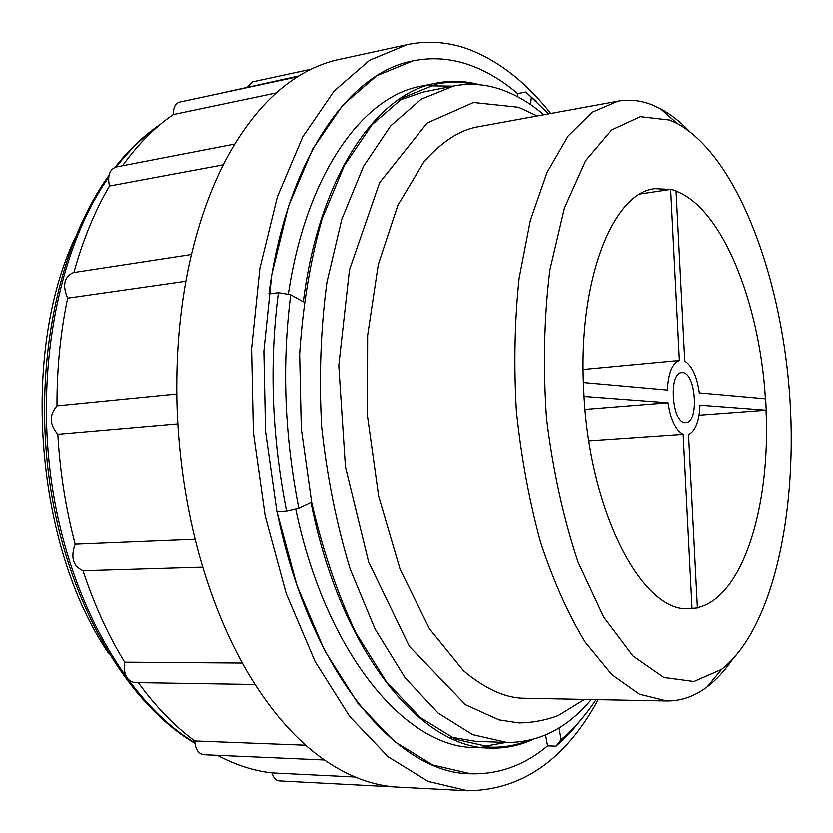 <?xml version="1.0" encoding="UTF-8"?>
<svg xmlns="http://www.w3.org/2000/svg" width="833" height="833" viewBox="0 0 833 833"><rect width="100%" height="100%" fill="white"/><g stroke="black" fill="none" stroke-linecap="round" stroke-linejoin="round"><path stroke-width="1.25" d="M517.324 96.545L517.605 93.588C502.83 80.926 487.315 71.576 471.061 65.536C451.986 58.497 432.608 56.946 412.929 60.892C348.881 72.481 286.594 159.853 268.934 293.934L278.389 292.664C269.142 364.333 271.881 437.179 286.604 511.212L277.045 511.691C308.887 670.919 396.55 773.826 470.77 773.805C498.946 774.555 524.551 765.246 547.583 745.879L556.09 746.181L571.126 731.811L586.005 713.621M412.876 60.913L376.787 75.709L342.832 105.041L312.781 148.868L288.51 206.136L271.766 274.692L263.863 351.255L265.55 431.661L276.848 511.275L296.985 585.557L324.568 650.521L357.753 703.135L394.478 741.537L432.723 765.006L470.718 773.805M517.605 93.588L525.852 92.005L536.358 101.709M548.53 113.882L525.852 92.005M550.696 113.486C526.654 82.883 499.842 61.694 470.27 49.918C449.601 41.983 428.558 40.223 407.129 44.638L369.581 60.257L334.158 90.974L302.775 136.81L277.399 196.692L259.865 268.393L251.587 348.506L253.357 432.65L265.175 515.971L286.26 593.69L315.134 661.631L349.818 716.651L388.178 756.812L428.1 781.427L467.677 790.788C521.927 790.132 565.451 759.769 598.261 699.689M407.129 44.638L338.948 59.476C324.568 62.579 310.449 68.535 296.6 77.365C272.974 92.432 251.701 115.766 232.792 147.347C213.946 179.293 199.504 217.861 189.466 263.061C179.616 308.554 175.492 356.941 177.096 408.232C178.96 459.566 186.467 508.963 199.618 556.423C212.967 603.644 230.449 644.763 252.066 679.78C273.755 714.422 297.339 740.797 322.819 758.884C348.079 776.543 373.132 785.956 397.997 787.133L467.677 790.788M73.887 272.526L73.356 272.589C64.151 276.827 62.256 285.344 67.681 298.141C60.465 332.398 56.894 368.29 56.977 405.806C49.126 415.115 49.418 424.705 57.841 434.576C60.007 472.259 65.786 508.796 75.178 544.199C70.451 557.308 73.065 566.159 83.04 570.761C94.233 604.779 108.123 635.256 124.711 662.204C123.284 673.98 126.554 680.78 134.509 682.612L255.044 684.518M234.781 144.015L116.099 166.996C109.571 169.474 107.363 175.805 109.477 186.019C94.795 211.041 82.936 239.873 73.887 272.506M297.464 76.813L179.761 102.053C175.419 103.417 173.264 107.582 173.306 114.548C154.959 127.085 138.039 144.151 122.545 165.746M298.86 75.938L213.446 94.837M311.094 69.201L252.274 81.915L247.411 86.986M217.392 755.333C235.677 765.048 253.888 770.91 272.027 772.93C273.474 777.876 275.9 780.531 279.315 780.917L397.518 787.102M138.33 682.675C155.865 706.842 174.67 726.282 194.755 740.985C195.38 749.263 198.369 753.855 203.731 754.74L324.412 760.008M74.835 238.373C20.179 354.9 35.767 546.958 108.488 653.155M765.412 398.757C759.696 302.9 722.284 208.344 676.042 191.121M699.064 415.167L766.235 410.148L765.621 398.778L699.293 392.853C696.909 376.308 692.056 365.729 684.747 361.106L676.032 190.809L670.617 189.133L679.353 360.439C672.231 363.292 668.243 373.142 667.389 390.011L583.381 382.503L584.037 396.393C590.399 515.304 643.742 613.213 689.13 608.673L697.377 607.975L688.516 434.847C695.44 431.359 699.241 421.467 699.928 405.14L766.235 410.148M697.356 607.694C742.932 597.605 770.702 505.912 766.027 410.148M686.382 608.611L691.869 608.548M640.244 193.954L670.503 189.403L655.05 188.664C614.181 192.142 579.154 276.129 583.371 382.503L583.902 396.404L668.035 402.735C670.607 419.915 675.646 430.536 683.133 434.618L692.015 608.798M669.638 120.035L640.327 116.672L611.682 129.938L585.682 160.613L564.42 208.042L549.895 269.913C544.053 317.154 542.939 366.864 546.563 419.03C552.977 470.707 563.483 518.397 578.06 562.088L603.717 617.097L633.09 656.071L663.849 677.51L693.889 681.529L721.493 669.461C773.961 628.384 798.826 507.609 789.205 389.167C779.605 270.715 735.591 155.532 677.187 123.461L669.638 120.035M689.047 130.968C679.832 121.389 670.253 113.944 660.319 108.634L652.166 104.864C640.879 100.387 629.519 99.148 618.086 101.157L592.263 112.195L568.137 135.998L547.052 172.441L530.309 220.537L519.105 278.389C514.627 320.934 513.722 365.239 516.408 411.304C521.187 457.192 529.215 500.768 540.492 542.044C553.362 580.861 568.241 614.213 585.162 642.097L611.849 674.657L639.494 694.264L666.764 701.001C681.217 701.105 694.701 696.378 707.238 686.808C716.182 679.967 724.439 671.075 731.988 660.132M543.824 114.746C530.517 103.365 516.595 95.056 502.07 89.839C486.139 84.154 470.01 82.873 453.704 85.976L421.144 99.2L390.542 126.012L363.542 166.329L341.832 219.121L326.921 282.345C320.684 328.743 318.935 377.005 321.673 427.1C327.046 476.986 336.553 524.332 350.193 569.126L375.1 629.113L405.036 677.718L438.189 713.152L472.707 734.685L506.974 742.484C539.118 742.599 567.221 728.292 591.284 699.553M453.704 85.976L423.112 92.067L399.038 100.324M450.705 737.132L475.799 741.401L506.974 742.484M452.892 86.143L429.193 85.83M482.807 746.576L506.141 742.453M474.623 84.383C462.055 81.624 449.424 81.499 436.721 83.987L403.411 97.461L372.091 124.638L344.425 165.413L322.152 218.756C310.417 259.938 302.92 304.982 299.661 353.9L301.296 428.756L311.75 502.903C322.85 550.655 337.511 593.898 355.743 632.643L386.325 681.696L420.186 717.473L455.495 739.246L490.533 747.18C503.476 747.597 515.919 745.42 527.872 740.683M278.389 292.664L290.727 294.736L303.316 301.775C319.154 175.805 376.766 93.275 436.44 83.092C450.955 80.26 465.345 80.811 479.621 84.747M290.727 294.736C281.825 364.812 284.532 436.034 298.839 508.401L286.604 511.212M532.745 739.517C519.292 745.691 505.173 748.565 490.398 748.107C421.477 748.805 340.333 651.729 311.032 502.622L298.839 508.401M556.09 746.181L561.13 739.631L559.005 728M561.13 739.631L564.056 737.122C575.738 726.74 586.411 714.256 596.064 699.647M530.621 104.604L531.319 97.222M547.583 745.879L545.584 735.029M295.725 509.109C325.984 654.415 406.41 748.034 474.987 747.545L490.398 748.107M436.44 83.092L421.321 86.132C362.751 96.326 306.044 174.118 288.343 294.33M195.109 539.274L75.178 544.199M177.835 424.143L57.841 434.576M202.731 567.179L83.04 570.761M242.341 663.089L124.711 662.204M305.742 745.243L194.755 740.985M355.025 777.033L272.027 772.93M276.275 92.921L173.306 114.548M223.275 164.809L109.477 186.019M185.853 281.231L67.681 298.141M176.763 393.957L56.977 405.806M682.654 372.601L681.738 372.59C667.931 372.455 672.21 425.205 685.809 422.852C699.179 423.018 696.024 372.924 682.654 372.601M683.133 434.618L588.879 441.126M668.035 402.735L585.016 409.367M679.353 360.439L583.121 369.446M158.447 125.96C143.422 136.529 129.354 150.2 116.256 166.964M108.675 177.262C58.248 248.921 34.091 371.945 52.604 489.148C71.169 606.382 129.375 703.698 194.87 742.838M160.384 124.336C144.14 135.238 129.032 149.555 115.069 167.277M108.988 175.388C57.185 246.807 32.175 370.175 50.563 488.076C69.077 605.987 127.793 703.968 194.922 743.317M677.187 123.461L660.319 108.634M721.493 669.461L707.238 686.808M618.086 101.157L476.663 127.043C459.275 130.333 441.75 141.86 424.059 161.592L397.914 205.157L378.307 264.446L367.634 335.376L367.447 415.927L378.64 496.239L400.09 569.241L429.495 628.894L463.544 670.836C484.889 688.652 504.715 697.783 523.02 698.252L666.764 701.001M584.527 699.428L558.256 715.568C545.667 720.316 532.568 722.773 518.938 722.94L499.092 719.931L465.501 704.739L409.367 646.366L368.592 561.848L345.414 466.824L338.792 365.468L349.464 269.892L379.588 182.719L427.1 123.013L473.498 102.48L518.584 107.28L537.181 115.964M73.356 272.589L191.403 254.482M564.056 737.122L559.089 743.598"/></g></svg>
